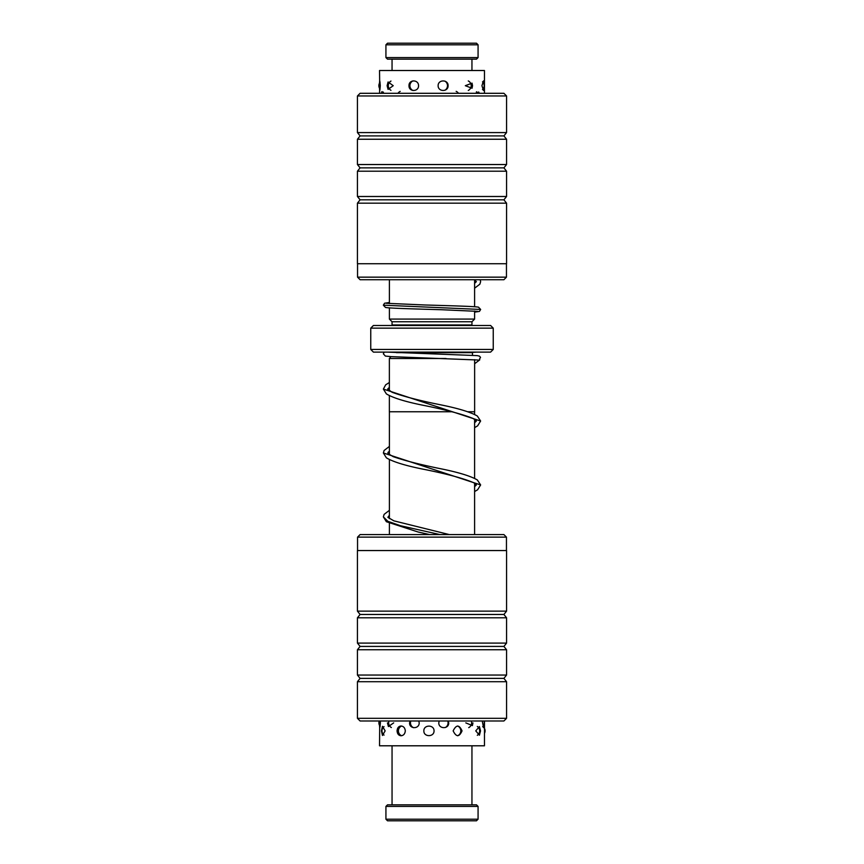 <?xml version="1.0" encoding="UTF-8"?>
<svg xmlns="http://www.w3.org/2000/svg" width="864" height="864" viewBox="0 0 864 864"><rect width="100%" height="100%" fill="white"/><g stroke="black" fill="none" stroke-linecap="round" stroke-linejoin="round"><path stroke-width="1.3" d="M474.606 534.578L474.606 483.246M474.606 478.375L474.606 419.321M474.606 414.461L474.606 411.761M389.394 534.578L389.394 523.508M389.394 518.627L389.394 459.605M389.394 454.723L389.394 411.761M389.362 395.68L389.362 411.761L451.904 411.761M467.78 411.761L474.638 411.761L474.638 359.662M389.362 390.787L389.362 358.506L446.04 358.506M390.895 356.616L389.394 358.506M472.478 355.255L472.478 352.642A2.668 2.668 0 0 1 472.532 352.112M391.997 325.48A2.668 2.668 0 0 0 392.051 324.95L392.051 321.754L389.394 319.086L474.606 319.086L474.606 311.029M474.606 306.752L474.606 279.893M389.394 319.086L389.394 307.886M389.394 303.62L389.394 279.72M392.051 321.754L471.949 321.754L474.606 319.086M392.051 324.95L471.949 324.95L471.949 321.754M493.247 349.445L490.59 352.112L373.41 352.112L370.753 349.445L493.247 349.445L493.247 328.147L370.753 328.147L373.41 325.48L490.59 325.48L493.247 328.147M370.753 349.445L370.753 328.147M506.455 537.138L357.545 537.138L360.094 534.578L503.906 534.578L506.455 537.138L506.455 550.552M503.906 720.986L360.094 720.986L357.437 718.319L506.563 718.319L503.906 720.986M506.563 611.14L357.437 611.14L357.437 550.552L506.563 550.552L506.563 611.14L503.906 614.466L360.094 614.466L357.437 617.792L357.437 643.097L506.563 643.097L503.906 646.423L360.094 646.423L357.437 649.75L357.437 675.054L506.563 675.054L503.906 678.38L360.094 678.38L357.437 681.707L357.437 718.319M503.906 614.466L506.563 617.792L357.437 617.792M503.906 646.423L506.563 649.75L357.437 649.75M503.906 678.38L506.563 681.707L357.437 681.707M357.545 277.16L506.455 277.16L503.906 279.72L360.094 279.72L357.545 277.16L357.545 263.736M360.094 93.301L503.906 93.301L506.563 95.969L357.437 95.969L360.094 93.301M357.437 203.159L506.563 203.159L506.563 263.736L357.437 263.736L357.437 203.159L360.094 199.822L503.906 199.822L506.563 196.495L506.563 171.202L357.437 171.202L360.094 167.875L503.906 167.875L506.563 164.538L506.563 139.244L357.437 139.244L360.094 135.918L503.906 135.918L506.563 132.581L506.563 95.969M360.094 199.822L357.437 196.495L506.563 196.495M360.094 167.875L357.437 164.538L506.563 164.538M360.094 135.918L357.437 132.581L506.563 132.581M402.98 93.301L396.554 93.301M431.212 93.301L423.079 93.301M459.691 93.301L452.434 93.301M479.38 93.301L478.71 92.016L475.308 93.301M379.652 80.827L379.534 70.513L484.466 70.513L484.445 93.301M383.929 93.301L381.953 91.584L381.251 93.301M408.996 85.698C408.715 92.038 418.651 92.016 418.554 85.698C418.63 79.358 408.715 79.369 408.996 85.698M438.124 85.698C437.994 92.027 448.34 92.027 448.092 85.698C448.34 79.369 437.994 79.358 438.124 85.698M465.318 85.698L472.046 88.247L472.532 85.698L472.046 83.138L465.318 85.698M484.099 84.866L483.462 80.903L481.939 85.698L483.462 90.482L484.056 87.556M379.534 93.301L379.652 90.569M379.555 85.698C379.523 92.027 379.771 92.027 380.279 85.698C379.76 79.358 379.523 79.358 379.555 85.698M387.115 85.698L388.076 89.413L393.228 85.698L388.076 81.972L387.115 85.698M379.534 82.328L379.544 83.084M409.946 720.986L409.59 722.887C409.309 729.216 419.278 729.227 419.191 722.887L418.802 720.986M439.182 720.986L438.782 722.887C438.653 729.227 448.978 729.205 448.718 722.887L448.34 720.986M482.252 720.986L483.57 727.693L484.132 724.896M379.544 722.887C379.555 729.216 379.836 729.216 380.387 722.887L380.322 720.986M423.857 730.879C423.641 737.219 434.225 737.197 434.041 730.879C434.203 724.54 423.641 724.55 423.857 730.879M453.157 730.879C456.257 737.208 459.227 737.208 462.046 730.879C459.216 724.54 456.246 724.54 453.157 730.879M475.751 730.879L479.423 735.199L480.524 730.879L479.423 726.548L475.751 730.879M484.466 720.986L484.466 733.352A5.324 5.324 0 0 0 484.466 728.363M381.456 730.879L382.471 735.458L385.139 730.879L382.46 726.289L381.456 730.879M401.047 735.761C403.553 735.523 404.978 733.892 405.313 730.879C404.978 727.866 403.553 726.235 401.047 725.998C398.639 726.235 397.31 727.866 397.073 730.879C397.31 733.882 398.628 735.512 401.047 735.761M465.826 722.887L472.403 725.598L472.943 722.887M484.466 733.352L484.466 745.794L379.534 745.794L379.685 727.758M387.461 722.887L388.4 726.538L393.671 722.887M385.927 44.798L387.526 43.2L476.474 43.2L478.073 44.798L385.927 44.798L385.927 57.586L478.073 57.586L478.073 44.798M478.073 57.586L476.474 59.173L387.526 59.173L385.927 57.586M474.606 422.766L476.366 421.016L473.278 418.565C462.413 414.148 445.349 409.655 422.086 405.076C404.719 401.522 392.818 397.807 386.392 393.908L383.378 389.07L480.622 421.016L477.608 425.866L474.606 427.648M474.606 486.67L476.377 484.92L473.872 482.803C463.374 478.3 446.094 473.688 422.042 468.968C404.676 465.426 392.796 461.711 386.381 457.823L383.368 452.974L480.632 484.931L477.619 489.769L474.606 491.562M429.7 534.578L418.09 531.997L386.381 521.716L383.357 516.888L387.828 521.305L400.496 525.733L439.97 534.578M478.073 819.202L476.474 820.8L387.526 820.8L385.927 819.202L478.073 819.202L478.073 806.414L385.927 806.414L385.927 819.202M385.927 806.414L387.526 804.827L476.474 804.827L478.073 806.414M396.468 352.642L472.478 352.642M386.305 303.286L424.634 304.97C448.967 305.705 474.811 306.353 478.494 307.174L480.654 309.452L383.346 305.186L384.545 303.242L389.394 302.497M506.563 681.707L506.563 718.319M506.563 649.75L506.563 675.054M506.563 617.792L506.563 643.097M360.094 678.38L357.437 675.054M360.094 646.423L357.437 643.097M360.094 614.466L357.437 611.14M357.545 550.552L357.545 537.138M357.437 132.581L357.437 95.969M357.437 164.538L357.437 139.244M357.437 196.495L357.437 171.202M503.906 135.918L506.563 139.244M503.906 167.875L506.563 171.202M503.906 199.822L506.563 203.159M506.455 263.736L506.455 277.16M482.501 89.554A5.324 5.324 0 0 0 482.501 81.842M468.277 90.45A5.324 5.324 0 0 0 468.277 80.935M444.884 90.277A5.324 5.324 0 0 0 444.895 81.119M412.97 80.87A5.324 5.324 0 0 0 412.97 90.515M390.971 81.065A5.324 5.324 0 0 0 390.971 90.32M380.063 82.328A5.324 5.324 0 0 0 380.063 89.057M477.997 93.301A5.324 5.324 0 0 0 476.431 91.757M458.482 93.301A5.324 5.324 0 0 0 456.16 91.346M400.194 91.39A5.324 5.324 0 0 0 397.969 93.301M383.389 92.081A5.324 5.324 0 0 0 382.277 93.301M477.306 735.296A5.324 5.324 0 0 0 477.306 726.451M457.607 735.761A5.324 5.324 0 0 0 457.607 725.998M401.533 726.03A5.324 5.324 0 0 0 401.533 735.728M384.048 726.656A5.324 5.324 0 0 0 384.048 735.102M482.663 726.71A5.324 5.324 0 0 0 483.937 720.986M468.72 727.628A5.324 5.324 0 0 0 471.28 720.986M445.392 727.51A5.324 5.324 0 0 0 447.725 720.986M410.81 720.986A5.324 5.324 0 0 0 413.51 727.704M388.994 720.986A5.324 5.324 0 0 0 391.36 727.531M379.253 720.986A5.324 5.324 0 0 0 380.149 726.311M471.949 70.513L471.949 59.173M392.051 70.513L392.051 59.173M474.606 288.187L479.866 284.18L480.632 281.632L480.2 279.72M474.336 279.72L476.366 281.642L474.606 283.327M480.654 309.452L479.455 311.407L474.606 312.152M383.346 305.186L385.506 307.465C389.934 308.362 419.072 309.042 442.314 309.755L477.684 311.364M384.178 352.112L383.346 353.819L385.387 356.076L391.165 356.638L477.684 359.996M387.763 352.112L477.263 355.622L479.455 356.13L480.524 357.34L478.861 360.277M472.489 352.393L476.442 352.112M389.394 451.278L388.012 452.369L387.925 453.492L393.174 456.646C404.935 460.728 421.222 464.843 442.022 469.012C459.022 472.511 470.794 476.15 477.317 479.93L480.632 484.931M389.394 515.203L387.882 517.363L393.876 520.841L449.248 534.578M480.622 421.016L477.317 416.005C470.772 412.225 459 408.586 442.001 405.097C420.142 400.756 403.488 396.468 392.029 392.234L387.644 389.059L389.362 387.385M474.638 363.722L479.79 359.824M383.378 389.07L385.679 384.815L389.362 382.514M383.368 452.974L384.091 450.5L389.394 446.418M383.357 516.888L384.124 514.361L389.394 510.332M392.051 745.794L392.051 804.827M471.949 745.794L471.949 804.827"/></g></svg>
